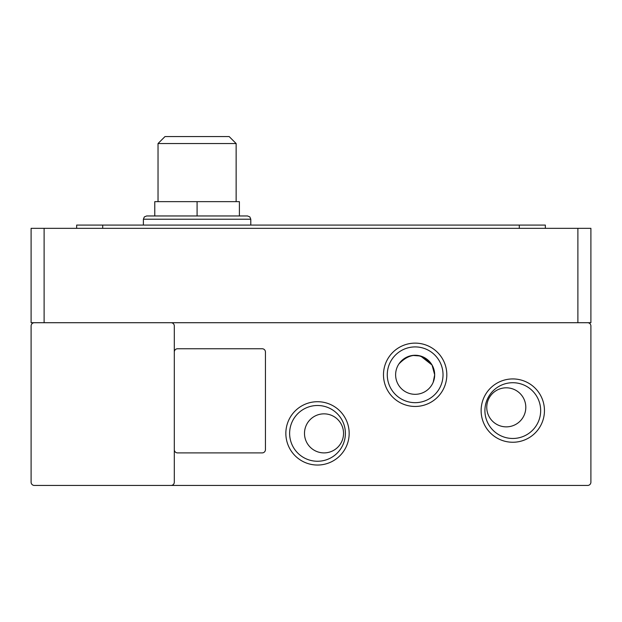 <?xml version="1.0" encoding="UTF-8"?>
<svg xmlns="http://www.w3.org/2000/svg" width="622" height="622" viewBox="0 0 622 622"><rect width="100%" height="100%" fill="white"/><g stroke="black" fill="none" stroke-linecap="round" stroke-linejoin="round"><path stroke-width="0.93" d="M197.088 215.966L146.636 215.966L247.533 215.966L197.088 215.966L197.088 201.645L239.4 201.645L239.4 215.966M349.167 433.378A31.66 31.66 0 0 1 317.508 465.038A31.66 31.66 0 0 1 285.848 433.378A31.66 31.66 0 0 1 317.508 401.711A31.66 31.66 0 0 1 349.167 433.378M289.627 433.378A27.881 27.881 0 0 0 317.508 461.252A27.881 27.881 0 0 0 345.389 433.378A27.881 27.881 0 0 0 317.508 405.497A27.881 27.881 0 0 0 289.627 433.378M484.911 410.59A27.881 27.881 0 0 0 512.785 438.471A27.881 27.881 0 0 0 540.666 410.59A27.881 27.881 0 0 0 512.785 382.717A27.881 27.881 0 0 0 484.911 410.59M512.785 442.25A31.66 31.66 0 0 1 481.125 410.59A31.66 31.66 0 0 1 512.785 378.93A31.66 31.66 0 0 1 544.452 410.59A31.66 31.66 0 0 1 512.785 442.25M446.814 374.794A31.66 31.66 0 0 1 415.146 406.454A31.66 31.66 0 0 1 383.486 374.794A31.66 31.66 0 0 1 415.146 343.126A31.66 31.66 0 0 1 446.814 374.794M387.273 374.794A27.881 27.881 0 0 0 415.146 402.667A27.881 27.881 0 0 0 443.027 374.794A27.881 27.881 0 0 0 415.146 346.913A27.881 27.881 0 0 0 387.273 374.794M433.231 367.423L432.057 365.028L433.231 367.423L432.057 365.028L433.231 367.423L432.057 365.028L433.231 367.423L432.057 365.028L434.677 374.794C431.956 387.281 431.956 387.281 434.677 374.794L433.223 382.188M432.585 383.58L432.858 383.028M433.394 381.745L434.677 374.856L433.41 381.714M398.873 363.994C410.295 352.176 421.351 352.526 432.057 365.028L434.677 374.794A19.531 19.531 0 0 1 415.146 394.317A19.531 19.531 0 0 1 395.623 374.794A19.531 19.531 0 0 1 415.146 355.263A19.531 19.531 0 0 1 434.677 374.794L432.057 365.028L420.674 356.064L432.018 364.958M343.546 433.378A19.531 19.531 0 0 1 324.015 452.902A19.531 19.531 0 0 1 304.492 433.378A19.531 19.531 0 0 1 324.015 413.848A19.531 19.531 0 0 1 343.546 433.378M525.808 407.34A19.531 19.531 0 0 1 506.277 426.863A19.531 19.531 0 0 1 486.754 407.34A19.531 19.531 0 0 1 506.277 387.809A19.531 19.531 0 0 1 525.808 407.34M236.142 201.645L236.142 143.542L158.035 143.542L158.035 201.645M236.142 143.542L229.153 136.552L165.017 136.552L158.035 143.542M171.05 485.448L587.642 485.448A3.258 3.258 0 0 0 590.9 482.198L590.9 325.975A3.258 3.258 0 0 0 587.642 322.717L171.05 322.717A3.258 3.258 0 0 1 174.308 325.975L174.308 482.198A3.258 3.258 0 0 1 171.05 485.448L34.358 485.448A3.258 3.258 0 0 1 31.1 482.198L31.1 325.975A3.258 3.258 0 0 1 34.358 322.717L171.05 322.717M174.308 352.005A3.258 3.258 0 0 1 177.558 348.755L262.181 348.755A3.258 3.258 0 0 1 265.438 352.005L265.438 449.652A3.258 3.258 0 0 1 262.181 452.902L177.558 452.902A3.258 3.258 0 0 1 174.308 449.652M34.358 322.717L31.1 322.717L31.1 228.328L590.9 228.328L590.9 322.717L587.642 322.717M420.573 356.033L415.753 355.271L420.441 355.994L412.611 355.426L415.745 355.271M398.889 363.979L401.874 360.465L398.889 363.979M406.228 357.425L410.753 355.768M420.441 355.994L415.753 355.271L420.441 355.994M420.565 356.033L415.753 355.271M399.036 363.761L401.874 360.465M102.7 228.328L102.7 225.078L76.661 225.078L76.661 228.328M102.7 225.078L519.3 225.078L519.3 228.328M545.338 228.328L545.338 225.078L519.3 225.078M197.088 201.645L154.777 201.645L154.777 215.966M250.79 225.078L250.79 219.216L143.387 219.216L144.335 216.915L146.636 215.966M577.885 228.328L577.885 322.717M44.115 322.717L44.115 228.328M143.387 225.078L143.387 219.216M250.79 219.216L249.834 216.915L247.533 215.966"/></g></svg>
